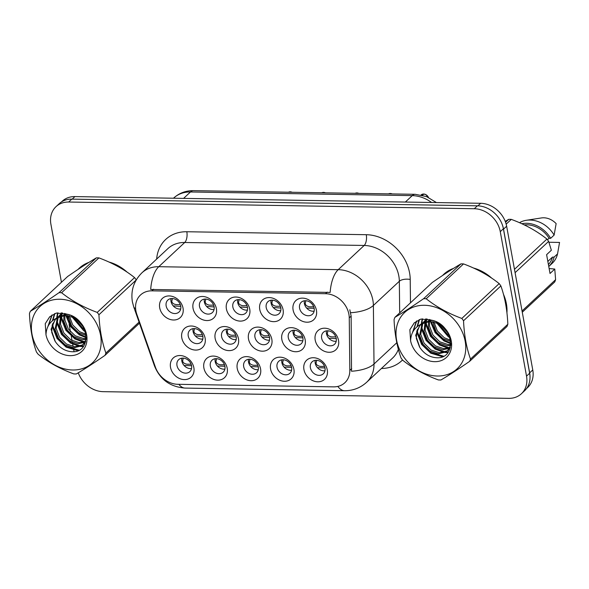 <?xml version="1.0" encoding="UTF-8"?>
<svg xmlns="http://www.w3.org/2000/svg" width="589" height="589" viewBox="0 0 589 589"><rect width="100%" height="100%" fill="white"/><g stroke="black" fill="none" stroke-linecap="round" stroke-linejoin="round"><path stroke-width="0.88" d="M293.926 369.413A13.105 10.69 47 0 1 284.443 381.26A13.105 10.69 47 0 1 270.579 369.023A13.105 10.69 47 0 1 280.069 357.177A13.105 10.69 47 0 1 293.926 369.413M277.036 367.161A8.187 6.685 -133 0 0 282.374 374A8.187 6.685 -133 0 0 289.913 373.271A8.187 6.685 -133 0 0 291.629 367.403A8.187 6.685 -133 0 0 286.283 360.564A8.187 6.685 -133 0 0 278.744 361.293A8.187 6.685 -133 0 0 277.036 367.161M260.574 368.861A13.105 10.69 47 0 1 251.091 380.708A13.105 10.69 47 0 1 237.227 368.471A13.105 10.69 47 0 1 246.717 356.625A13.105 10.69 47 0 1 260.574 368.861M243.684 366.608A8.187 6.685 -133 0 0 249.022 373.448A8.187 6.685 -133 0 0 256.561 372.719A8.187 6.685 -133 0 0 258.276 366.851A8.187 6.685 -133 0 0 252.931 360.012A8.187 6.685 -133 0 0 245.392 360.74A8.187 6.685 -133 0 0 243.684 366.608M227.221 368.309A13.105 10.69 47 0 1 217.739 380.155A13.105 10.69 47 0 1 203.875 367.926A13.105 10.69 47 0 1 213.358 356.073A13.105 10.69 47 0 1 227.221 368.309M210.332 366.056A8.187 6.685 -133 0 0 215.67 372.896A8.187 6.685 -133 0 0 223.209 372.167A8.187 6.685 -133 0 0 224.917 366.299A8.187 6.685 -133 0 0 219.579 359.459A8.187 6.685 -133 0 0 212.04 360.188A8.187 6.685 -133 0 0 210.332 366.056M193.869 367.757A13.105 10.69 47 0 1 184.386 379.603A13.105 10.69 47 0 1 170.523 367.374A13.105 10.69 47 0 1 180.006 355.528A13.105 10.69 47 0 1 193.869 367.757M176.98 365.511A8.187 6.685 -133 0 0 182.318 372.344A8.187 6.685 -133 0 0 189.857 371.615A8.187 6.685 -133 0 0 191.565 365.747A8.187 6.685 -133 0 0 186.227 358.915A8.187 6.685 -133 0 0 178.688 359.643A8.187 6.685 -133 0 0 176.98 365.511M327.278 369.958A13.105 10.69 47 0 1 317.795 381.805A13.105 10.69 47 0 1 303.939 369.575A13.105 10.69 47 0 1 313.422 357.729A13.105 10.69 47 0 1 327.278 369.958M310.388 367.713A8.187 6.685 -133 0 0 315.726 374.545A8.187 6.685 -133 0 0 323.273 373.816A8.187 6.685 -133 0 0 324.981 367.948A8.187 6.685 -133 0 0 319.643 361.116A8.187 6.685 -133 0 0 312.096 361.845A8.187 6.685 -133 0 0 310.388 367.713M305.19 339.882A13.105 10.69 47 0 1 295.7 351.736A13.105 10.69 47 0 1 281.844 339.5A13.105 10.69 47 0 1 291.327 327.653A13.105 10.69 47 0 1 305.19 339.882M288.293 337.637A8.187 6.685 -133 0 0 293.639 344.477A8.187 6.685 -133 0 0 301.178 343.748A8.187 6.685 -133 0 0 302.886 337.88A8.187 6.685 -133 0 0 297.548 331.04A8.187 6.685 -133 0 0 290.009 331.769A8.187 6.685 -133 0 0 288.293 337.637M271.838 339.338A13.105 10.69 47 0 1 262.348 351.184A13.105 10.69 47 0 1 248.492 338.947A13.105 10.69 47 0 1 257.975 327.101A13.105 10.69 47 0 1 271.838 339.338M254.941 337.085A8.187 6.685 -133 0 0 260.279 343.924A8.187 6.685 -133 0 0 267.826 343.196A8.187 6.685 -133 0 0 269.534 337.328A8.187 6.685 -133 0 0 264.196 330.488A8.187 6.685 -133 0 0 256.649 331.217A8.187 6.685 -133 0 0 254.941 337.085M238.479 338.785A13.105 10.69 47 0 1 228.996 350.632A13.105 10.69 47 0 1 215.14 338.403A13.105 10.69 47 0 1 224.623 326.549A13.105 10.69 47 0 1 238.479 338.785M221.589 336.533A8.187 6.685 -133 0 0 226.927 343.372A8.187 6.685 -133 0 0 234.474 342.643A8.187 6.685 -133 0 0 236.182 336.775A8.187 6.685 -133 0 0 230.844 329.936A8.187 6.685 -133 0 0 223.297 330.665A8.187 6.685 -133 0 0 221.589 336.533M205.127 338.233A13.105 10.69 47 0 1 195.644 350.08A13.105 10.69 47 0 1 181.787 337.85A13.105 10.69 47 0 1 191.27 326.004A13.105 10.69 47 0 1 205.127 338.233M188.237 335.988A8.187 6.685 -133 0 0 193.575 342.82A8.187 6.685 -133 0 0 201.121 342.091A8.187 6.685 -133 0 0 202.83 336.223A8.187 6.685 -133 0 0 197.492 329.391A8.187 6.685 -133 0 0 189.945 330.12A8.187 6.685 -133 0 0 188.237 335.988M338.542 340.435A13.105 10.69 47 0 1 329.06 352.281A13.105 10.69 47 0 1 315.196 340.052A13.105 10.69 47 0 1 324.679 328.206A13.105 10.69 47 0 1 338.542 340.435M321.653 338.189A8.187 6.685 -133 0 0 326.991 345.021A8.187 6.685 -133 0 0 334.53 344.293A8.187 6.685 -133 0 0 336.238 338.425A8.187 6.685 -133 0 0 330.9 331.592A8.187 6.685 -133 0 0 323.361 332.321A8.187 6.685 -133 0 0 321.653 338.189M283.095 309.814A13.105 10.69 47 0 1 273.613 321.66A13.105 10.69 47 0 1 259.749 309.424A13.105 10.69 47 0 1 269.239 297.578A13.105 10.69 47 0 1 283.095 309.814M266.206 307.561A8.187 6.685 -133 0 0 271.544 314.401A8.187 6.685 -133 0 0 279.083 313.672A8.187 6.685 -133 0 0 280.798 307.804A8.187 6.685 -133 0 0 275.453 300.964A8.187 6.685 -133 0 0 267.914 301.693A8.187 6.685 -133 0 0 266.206 307.561M249.743 309.262A13.105 10.69 47 0 1 240.26 321.108A13.105 10.69 47 0 1 226.397 308.872A13.105 10.69 47 0 1 235.88 297.025A13.105 10.69 47 0 1 249.743 309.262M232.854 307.009A8.187 6.685 -133 0 0 238.192 313.849A8.187 6.685 -133 0 0 245.731 313.12A8.187 6.685 -133 0 0 247.439 307.252A8.187 6.685 -133 0 0 242.101 300.412A8.187 6.685 -133 0 0 234.562 301.141A8.187 6.685 -133 0 0 232.854 307.009M216.391 308.71A13.105 10.69 47 0 1 206.908 320.556A13.105 10.69 47 0 1 193.045 308.327A13.105 10.69 47 0 1 202.528 296.481A13.105 10.69 47 0 1 216.391 308.71M199.502 306.457A8.187 6.685 -133 0 0 204.839 313.296A8.187 6.685 -133 0 0 212.379 312.568A8.187 6.685 -133 0 0 214.087 306.7A8.187 6.685 -133 0 0 208.749 299.867A8.187 6.685 -133 0 0 201.21 300.589A8.187 6.685 -133 0 0 199.502 306.457M183.039 308.157A13.105 10.69 47 0 1 173.556 320.004A13.105 10.69 47 0 1 159.693 307.775A13.105 10.69 47 0 1 169.176 295.928A13.105 10.69 47 0 1 183.039 308.157M166.15 305.912A8.187 6.685 -133 0 0 171.487 312.744A8.187 6.685 -133 0 0 179.027 312.015A8.187 6.685 -133 0 0 180.735 306.147A8.187 6.685 -133 0 0 175.397 299.315A8.187 6.685 -133 0 0 167.858 300.044A8.187 6.685 -133 0 0 166.15 305.912M316.448 310.359A13.105 10.69 47 0 1 306.965 322.212A13.105 10.69 47 0 1 293.101 309.976A13.105 10.69 47 0 1 302.591 298.13A13.105 10.69 47 0 1 316.448 310.359M299.558 308.113A8.187 6.685 -133 0 0 304.896 314.946A8.187 6.685 -133 0 0 312.435 314.224A8.187 6.685 -133 0 0 314.151 308.356A8.187 6.685 -133 0 0 308.805 301.516A8.187 6.685 -133 0 0 301.266 302.245A8.187 6.685 -133 0 0 299.558 308.113M291.607 370.223A8.187 6.685 47 0 1 281.881 362.64A8.187 6.685 47 0 1 281.903 359.82M258.254 369.671A8.187 6.685 47 0 1 248.529 362.088A8.187 6.685 47 0 1 248.551 359.268M224.902 369.119A8.187 6.685 47 0 1 215.176 361.543A8.187 6.685 47 0 1 215.199 358.716M191.55 368.567A8.187 6.685 47 0 1 181.824 360.991A8.187 6.685 47 0 1 181.846 358.171M324.959 370.776A8.187 6.685 47 0 1 315.233 363.192A8.187 6.685 47 0 1 315.255 360.372M302.864 340.7A8.187 6.685 47 0 1 293.138 333.116A8.187 6.685 47 0 1 293.16 330.296M269.512 340.147A8.187 6.685 47 0 1 259.786 332.564A8.187 6.685 47 0 1 259.808 329.744M236.16 339.595A8.187 6.685 47 0 1 226.434 332.012A8.187 6.685 47 0 1 226.456 329.192M202.807 339.043A8.187 6.685 47 0 1 193.082 331.467A8.187 6.685 47 0 1 193.104 328.647M336.216 341.252A8.187 6.685 47 0 1 326.49 333.668A8.187 6.685 47 0 1 326.512 330.849M280.776 310.624A8.187 6.685 47 0 1 271.05 303.041A8.187 6.685 47 0 1 271.073 300.221M247.424 310.072A8.187 6.685 47 0 1 237.698 302.488A8.187 6.685 47 0 1 237.72 299.668M214.065 309.519A8.187 6.685 47 0 1 204.346 301.943A8.187 6.685 47 0 1 204.368 299.124M180.713 308.975A8.187 6.685 47 0 1 170.994 301.391A8.187 6.685 47 0 1 171.009 298.571M314.128 311.176A8.187 6.685 47 0 1 304.403 303.593A8.187 6.685 47 0 1 304.425 300.773M136.839 314.364A22.11 18.045 47 0 1 135.897 310.83A22.11 18.045 47 0 1 140.513 294.986A22.11 18.045 47 0 1 151.903 290.841L325.526 293.705A22.11 18.045 47 0 1 349.255 317.869L349.822 370.4A22.11 18.045 47 0 1 344.867 382.717A22.11 18.045 47 0 1 333.477 386.87L177.863 384.3A22.11 18.045 47 0 1 155.415 367.19L136.839 314.364M506.938 312.833A39.713 32.417 -133 0 0 506.4 303.784A39.713 32.417 -133 0 0 503.485 294.338M135.617 308.621A28.662 7.826 -19.4 0 1 133.732 306.906L132.392 301.863C130.611 290.657 133.777 280.982 141.897 272.847A32.756 26.733 47 0 1 158.772 266.699A28.662 13.017 90.9 0 0 150.688 289.464L330.149 292.424A28.662 13.017 -89.1 0 1 338.226 269.666A32.756 26.733 47 0 1 372.881 300.243A32.756 26.733 47 0 1 373.382 305.463L374.015 363.995A32.756 26.733 47 0 1 366.675 382.246L392.627 358.038A32.756 26.733 -133 0 0 398.37 349.343M78.263 372.815A24.569 20.048 -133 0 0 103.149 391.663L508.749 398.355A24.569 20.048 -133 0 0 521.405 393.746L524.519 390.838A24.569 20.048 -133 0 0 529.644 373.242L503.389 228.76A24.569 20.048 -133 0 0 477.399 205.819L71.799 199.126A24.569 20.048 -133 0 0 59.143 203.735L56.029 206.643A24.569 20.048 -133 0 0 50.904 224.247L61.447 282.278M349.814 309.785L351.14 316.116L351.523 371.232A28.662 12.347 -0.6 0 0 374.015 363.995L396.802 342.739M127.172 272.177A39.713 32.417 -133 0 0 108.972 262.031M88.91 262.385A39.713 32.417 -133 0 0 79.324 268.142A39.713 32.417 -133 0 0 78.035 269.431M491.778 278.199A39.713 32.417 -133 0 0 473.571 268.047M453.515 268.4A39.713 32.417 -133 0 0 443.922 274.157A39.713 32.417 -133 0 0 442.634 275.453M521.405 393.746A24.569 20.048 -133 0 0 526.529 376.143L500.275 231.661A24.569 20.048 -133 0 0 474.285 208.727L68.685 202.027A24.569 20.048 -133 0 0 56.029 206.643M67.492 315.527L68.663 321.969M69.097 324.348L70.444 331.784M70.923 334.397L71.063 335.17M71.276 336.348L72.042 340.582M72.351 342.275L73.132 346.575M73.353 347.768L74.052 351.633M445.358 272.921A39.713 32.417 -133 0 0 443.929 274.592M80.752 266.898A39.713 32.417 -133 0 0 79.324 268.569M526.507 388.615L527.634 387.562A24.569 20.048 -133 0 0 532.765 369.958L506.643 226.228A24.569 20.048 -133 0 0 480.653 203.293L74.906 196.593A24.569 20.048 -133 0 0 62.25 201.202L61.499 201.909M530.026 377.468A24.569 20.048 -133 0 0 529.651 372.866L503.529 229.136A24.569 20.048 -133 0 0 502.226 224.512M428.424 197.396A4.911 4.013 -133 0 0 423.8 194.039L422.482 195.276M423.8 194.039L425.957 194.672L428.461 197.418M423.557 194.267L422.173 195.202M305.838 300.721L305.205 303.6C305.588 305.352 307.105 306.427 309.748 306.825L313.422 306.81M306.633 308.076L314.143 308.327M327.933 330.797L327.3 333.676C327.683 335.428 329.199 336.503 331.843 336.893L335.516 336.886M328.721 338.152L336.275 338.66M316.668 360.321L316.035 363.192C316.418 364.952 317.927 366.027 320.578 366.417L324.252 366.41M324.973 367.926L317.464 367.676M72.705 369.995A38.491 31.408 -133 0 0 100.564 335.193A38.491 31.408 -133 0 0 59.85 299.256A38.491 31.408 -133 0 0 31.99 334.059A38.491 31.408 -133 0 0 72.705 369.995M136.258 279.878A44.219 36.091 -133 0 0 134.564 277.581C124.412 269.482 112.528 262.922 98.923 257.894A44.219 36.091 -133 0 0 97.634 257.849A44.219 36.091 -133 0 0 96.346 257.857C88.497 262.473 78.941 268.68 67.661 276.477L30.319 311.309A44.219 36.091 -133 0 0 29.45 313.598C30.098 327.963 32.424 340.729 36.415 351.905A44.219 36.091 -133 0 0 38.123 354.232C48.379 362.382 60.255 368.942 73.765 373.912A44.219 36.091 -133 0 0 75.061 373.956A44.219 36.091 -133 0 0 76.342 373.956C84.271 369.288 93.828 363.082 105.026 355.336A44.219 36.091 -133 0 0 105.895 353.047L139.078 322.102M136.199 279.981L98.937 314.74C99.585 329.111 101.904 341.878 105.895 353.047M98.937 314.74A44.219 36.091 -133 0 0 97.222 312.413L134.564 277.581M98.923 257.894L61.58 292.733C71.74 300.824 83.623 307.392 97.222 312.413M61.58 292.733A44.219 36.091 -133 0 0 60.292 292.689A44.219 36.091 -133 0 0 59.003 292.689L96.346 257.857M73.684 317.199L82.916 328.61L84.617 329.553M75.694 318.325L83.557 327.3M68.059 315.594L71.637 325.975L78.521 332.711L86.134 335.428M69.281 315.792L72.734 324.951L79.618 331.688L85.965 334.213M64.4 313.422L64.068 314.629M63.884 315.527L63.811 321.093L67.242 330.076L74.126 336.812L82.512 339.595L86.112 339.352M65.165 313.62L64.981 314.504M64.849 315.454L64.908 320.07L68.339 329.052L75.223 335.789L83.616 338.572L86.208 338.491M61.978 313.473L60.8 315.52M60.461 316.264L59.415 325.194L62.846 334.177L69.73 340.913L78.123 343.696L84.816 342.364M62.655 313.098L61.565 315.24M61.263 316.021L60.512 324.171L63.943 333.146L70.827 339.89L79.22 342.673L85.199 341.679M62.699 313.076L58.039 316.956M57.589 317.574L55.02 329.295L58.451 338.27L65.335 345.014L73.728 347.797L81.282 345.971L82.909 344.712L86.149 339.205M62.22 313.002L59.57 315.284M60.13 314.784L58.686 316.551M58.259 317.199L56.117 328.272L59.548 337.247L66.432 343.983L74.825 346.774L82.379 344.948L83.439 344.182M75.097 317.898L65.276 315.439L56.978 317.957L55.263 319.297L51.066 329.31L55.256 341.487C59.342 347.495 64.547 350.875 70.879 351.626C93.069 354.35 89.447 318.148 66.815 314.143L56.308 313.046L49.667 316.823L45.25 323.7L45.979 334.743A22.883 18.671 -133 0 0 70.098 355.653A22.883 18.671 -133 0 0 86.944 337.18A22.883 18.671 -133 0 0 66.815 314.143M67.934 314.445L66.373 314.416L58.09 316.926L56.919 317.788M55.756 318.863L52.215 325.018L51.729 332.365L54.961 341.068M82.909 344.712L85.7 341.679M45.979 334.743C46.34 326.866 50.006 321.27 56.978 317.957M139.46 323.206L105.026 355.336M30.319 311.309C38.167 306.692 47.724 300.486 59.003 292.689M72.535 316.727L85.052 330.701M66.189 313.93L66.263 314.416M66.454 315.454L71.225 326.299L79.846 334.331L86.237 337.099M61.617 312.928L61.58 313.473M61.573 313.731L61.558 314.121M61.587 315.932L61.816 318.193L66.388 329.774L75.451 338.432L84.89 341.811M57.965 312.855L57.192 317.574M57.177 317.824L57.162 318.222M57.162 319.348L57.42 322.293L61.992 333.867L71.055 342.533L80.494 345.905M81.245 345.993L83.682 346.067M54.887 313.539L52.9 320.364M52.767 323.442L53.025 326.394L57.604 337.968L66.66 346.634L79.022 350.168M52.163 314.909L48.408 325.592M49.807 316.691L45.25 323.7M71.644 316.411L83.69 330.746L85.368 331.673M65.548 313.731L65.637 314.445M65.799 315.439L70.503 326.571L79.294 334.846L86.237 337.755M61.116 312.884L61.035 313.922M61.028 314.092L61.006 315.1M61.05 316.668L61.271 318.708L65.843 330.282L74.906 338.947L83.66 342.224M57.553 312.884L56.64 318.023M56.632 318.193L56.61 319.201M56.654 320.769L56.875 322.801L61.447 334.383L70.511 343.048L79.265 346.325M80.398 346.472L83.314 346.568M54.527 313.687L52.362 320.806M52.259 324.87L52.48 326.902L57.052 338.484L66.115 347.142L77.91 350.683M51.847 315.108L47.834 326.704M83.078 265.219A39.308 32.078 -133 0 0 82.372 265.86L79.795 268.26A39.308 32.078 -133 0 1 87.091 263.526M124.868 270.653A39.308 32.078 -133 0 0 111.336 263.128M437.303 376.018A38.491 31.408 -133 0 0 465.163 341.215A38.491 31.408 -133 0 0 424.448 305.279A38.491 31.408 -133 0 0 396.588 340.081A38.491 31.408 -133 0 0 437.303 376.018M439.659 379.979A44.219 36.091 -133 0 0 440.947 379.979C448.87 375.303 458.433 369.097 469.624 361.351A44.219 36.091 -133 0 0 470.501 359.069L507.843 324.237C507.203 309.932 504.883 297.165 500.878 285.93A44.219 36.091 -133 0 0 499.17 283.603C489.017 275.505 477.134 268.945 463.528 263.916A44.219 36.091 -133 0 0 462.232 263.872A44.219 36.091 -133 0 0 460.944 263.872C453.103 268.496 443.539 274.702 432.267 282.499L394.924 317.331A44.219 36.091 -133 0 0 394.056 319.613C394.704 333.978 397.023 346.752 401.013 357.921A44.219 36.091 -133 0 0 402.721 360.247C412.977 368.405 424.86 374.965 438.363 379.934A44.219 36.091 -133 0 0 439.659 379.979M500.878 285.93L463.536 320.762C464.191 335.126 466.51 347.893 470.501 359.069M463.536 320.762A44.219 36.091 -133 0 0 461.828 318.435L499.17 283.603M463.528 263.916L426.186 298.748C436.346 306.847 448.222 313.407 461.828 318.435M426.186 298.748A44.219 36.091 -133 0 0 424.89 298.704A44.219 36.091 -133 0 0 423.601 298.704L460.944 263.872M469.624 361.351L506.967 326.52A44.219 36.091 -133 0 0 507.843 324.237M438.282 323.221L447.515 334.633L449.223 335.575M440.292 324.34L448.163 333.322M432.665 321.609L436.243 331.997L443.119 338.734L450.74 341.451M433.887 321.808L437.34 330.966L444.224 337.711L450.57 340.236M429.006 319.437L428.674 320.644M428.49 321.55L428.417 327.116L431.847 336.091L438.724 342.835L447.117 345.618L450.71 345.375M429.771 319.636L429.587 320.526M429.447 321.476L429.514 326.092L432.944 335.067L439.828 341.804L448.214 344.594L450.813 344.513M426.583 319.496L425.398 321.535M425.067 322.286L424.021 331.217L427.452 340.192L434.336 346.928L442.722 349.719L449.414 348.393M427.261 319.12L426.164 321.255M425.869 322.043L425.118 330.186L428.549 339.168L435.433 345.905L443.819 348.688L449.805 347.694M427.297 319.098L422.644 322.978M422.188 323.597L419.626 335.31L423.057 344.293L429.941 351.029L438.326 353.812L445.88 351.986L447.515 350.735L450.754 345.228M426.819 319.024L424.168 321.307M424.735 320.806L423.285 322.573M422.865 323.221L420.723 334.287L424.154 343.269L431.038 350.006L439.431 352.789L446.977 350.963L448.045 350.197M439.696 323.921L429.882 321.461L421.584 323.972L419.869 325.319L415.672 335.332L419.861 347.503C423.947 353.518 429.153 356.897 435.485 357.648C457.668 360.372 454.053 324.171 431.42 320.158L420.914 319.061L414.266 322.838L409.856 329.722L410.585 340.766A22.883 18.671 -133 0 0 434.697 361.675A22.883 18.671 -133 0 0 451.549 343.203A22.883 18.671 -133 0 0 431.42 320.158M432.532 320.468L430.979 320.438L422.696 322.941L421.525 323.81M420.362 324.878L416.821 331.033L416.327 338.388L419.567 347.09M447.515 350.727L450.305 347.701M410.585 340.766C410.938 332.888 414.604 327.285 421.584 323.972M394.924 317.331C402.773 312.707 412.329 306.501 423.601 298.704M437.141 322.75L449.657 336.724M430.795 319.945L430.868 320.438M431.052 321.469L435.823 332.321L444.452 340.354L450.843 343.115M426.222 318.951L426.186 319.496M426.171 319.746L426.164 320.144M426.193 321.955L426.421 324.215L430.993 335.789L440.057 344.455L449.488 347.827M422.563 318.87L421.79 323.597M421.783 323.847L421.768 324.237M421.768 325.364L422.026 328.309L426.598 339.89L435.661 348.548L445.093 351.928M445.851 352.008L448.288 352.082M419.493 319.555L417.505 326.387M417.373 329.465L417.63 332.41L422.203 343.991L431.266 352.649L443.62 356.19M416.769 320.931L413.014 331.614M414.413 322.706L409.856 329.722M436.25 322.433L448.295 336.768L449.974 337.696M430.154 319.746L430.242 320.468M430.404 321.454L435.102 332.594L443.9 340.862L450.843 343.77M425.722 318.899L425.641 319.945M425.633 320.114L425.604 321.123M425.656 322.691L425.869 324.723L430.441 336.304L439.504 344.963L448.266 348.246M422.158 318.907L421.245 324.046M421.238 324.208L421.209 325.224M421.26 326.785L421.474 328.824L426.053 340.405L435.109 349.063L443.87 352.34M445.004 352.494L447.912 352.59M419.132 319.702L416.96 326.829M416.865 330.885L417.086 332.925L421.658 344.499L430.714 353.164L442.516 356.706M416.452 321.13L412.433 332.719M447.684 271.242A39.308 32.078 -133 0 0 446.97 271.875L444.4 274.275A39.308 32.078 -133 0 1 451.697 269.548M506.643 310.41A39.308 32.078 -133 0 0 506.032 303.784A39.308 32.078 -133 0 0 504.14 296.885M489.474 276.668A39.308 32.078 -133 0 0 475.941 269.144M549.132 268.54L554.772 269.055L550.03 273.48L546.614 254.669L551.356 250.244L548.631 241.38A44.219 36.091 -133 0 0 546.923 239.053C536.763 230.962 524.887 224.394 511.281 219.373A44.219 36.091 -133 0 0 508.697 219.329L505.259 221.39M547.468 239.775L549.066 238.28L550.663 238.309L554.124 235.085L556.134 223.614A16.382 13.37 -133 0 0 541.409 217.945L526.271 220.301A26.203 21.388 -133 0 0 519.505 222.694M554.124 235.085A26.203 21.388 -133 0 0 526.271 220.301M550.663 238.309A26.203 21.388 -133 0 0 521.795 223.717M549.066 238.28A24.569 20.048 -133 0 0 524.298 224.895M522.274 312.244L554.72 281.976A44.219 36.091 -133 0 0 555.596 279.687L554.772 269.055M505.576 222.244L508.697 219.329M511.281 219.373L506.172 224.137M522.045 310.985L555.596 279.687M548.631 241.38L515.081 272.678M514.477 269.328L546.923 239.053M557.54 253.896L554.08 257.121A26.203 21.388 -133 0 1 548.764 266.515L552.217 263.298A26.203 21.388 -133 0 0 557.54 253.896L559.55 242.432L548.933 242.256M554.08 257.121L552.482 257.099L547.844 261.428M548.411 264.557A24.569 20.048 -133 0 0 552.482 257.099M392.156 193.921A4.911 4.013 -133 0 0 390.448 193.494L390.028 193.884M390.448 193.494L392.222 193.921M390.205 193.722L389.646 193.884M272.486 300.169L271.853 303.055C272.236 304.8 273.752 305.875 276.396 306.273L280.069 306.258M273.281 307.524L280.835 308.032M358.804 193.369A4.911 4.013 -133 0 0 357.096 192.942L356.676 193.339M357.096 192.942L358.863 193.376M356.853 193.17L356.293 193.332M239.134 299.624L238.501 302.503C238.884 304.255 240.4 305.323 243.043 305.72L246.717 305.706M239.929 306.972L247.483 307.48M325.452 192.824A4.911 4.013 -133 0 0 323.744 192.389L323.317 192.787M323.501 192.618L322.941 192.78M205.782 299.072L205.149 301.951C205.532 303.703 207.048 304.778 209.691 305.168L213.365 305.161M206.577 306.427L214.131 306.928M292.1 192.272A4.911 4.013 -133 0 0 290.392 191.837L289.965 192.235M290.149 192.066L289.589 192.228M172.43 298.52L171.797 301.399C172.179 303.151 173.696 304.226 176.339 304.616L180.013 304.609M173.218 305.875L180.779 306.383M283.316 359.769L282.683 362.64C283.066 364.4 284.575 365.474 287.226 365.872L290.9 365.857M291.621 367.374L284.112 367.124M249.964 359.216L249.331 362.088C249.714 363.847 251.223 364.922 253.874 365.32L257.548 365.305M258.269 366.822L250.759 366.572M216.612 358.672L215.979 361.543C216.362 363.295 217.871 364.37 220.522 364.768L224.195 364.76M224.917 366.27L217.407 366.019M183.26 358.119L182.627 360.991C183.002 362.743 184.519 363.825 187.169 364.216L190.843 364.208M191.565 365.717L184.055 365.474M294.581 330.245L293.948 333.131C294.331 334.876 295.847 335.951 298.49 336.348L302.164 336.334M295.369 337.6L302.879 337.85M261.229 329.693L260.596 332.579C260.979 334.331 262.495 335.399 265.138 335.796L268.812 335.782M262.017 337.048L269.571 337.556M227.877 329.148L227.244 332.027C227.626 333.779 229.136 334.846 231.786 335.244L235.46 335.229M228.665 336.496L236.218 337.004M194.517 328.596L193.891 331.474C194.274 333.227 195.784 334.302 198.434 334.692L202.101 334.685M195.312 335.951L202.866 336.452M325.526 293.705L327.248 292.1M349.255 317.869L351.14 316.116M349.822 370.4L351.707 368.64M151.903 290.841L153.626 289.228M156.652 259.086A40.943 33.418 47 0 1 186.816 231.742L366.27 234.702A8.187 3.718 -89.1 0 1 364.179 245.458L184.725 242.491A32.756 26.733 -133 0 0 167.85 248.639L141.897 272.847M366.27 234.702A40.943 33.418 47 0 1 409.583 272.928A40.943 33.418 47 0 1 410.216 279.451L410.474 302.827M350.72 312.715A28.662 12.347 -0.6 0 0 373.382 305.463L399.335 281.255A32.756 26.733 -133 0 0 398.827 276.035A32.756 26.733 -133 0 0 364.179 245.458L338.226 269.666L158.772 266.699L184.725 242.491A8.187 3.718 -89.1 0 0 186.816 231.742M337.836 386.413A28.662 13.017 90.9 0 0 344.543 390.713C352.98 390.765 360.358 387.945 366.675 382.246M344.543 390.713L185.152 388.085A28.662 13.017 -89.1 0 1 178.85 384.315M185.152 388.085C170.199 386.966 159.958 379.53 154.428 365.769A28.662 7.826 -19.4 0 0 155.327 366.932M402.515 359.975A40.943 33.418 47 0 1 381.429 368.486M474.285 208.727L477.399 205.819M500.275 231.661L503.389 228.76M68.685 202.027L71.799 199.126M526.529 376.143L529.644 373.242M399.681 312.899L399.335 281.255A8.187 3.527 179.4 0 1 410.216 279.451M431.604 202.483A32.756 26.733 -133 0 0 412.234 195.629L190.468 191.97A32.756 26.733 -133 0 0 173.593 198.118C179.181 193.074 185.807 190.578 193.472 190.645L415.238 194.304A16.382 7.436 -89.1 0 0 412.234 195.629L405.35 202.049M183.584 198.39L190.468 191.97A16.382 7.436 -89.1 0 1 193.472 190.645M74.906 196.593L72.189 199.134M480.653 203.293L477.929 205.833M506.643 226.228L503.529 229.136M532.765 369.958L529.651 372.866M423.425 194.031A4.911 4.013 -133 0 0 421.083 194.952L423.454 194.024M304.38 303.475L305.205 303.6M326.475 333.551L327.3 333.676M316.035 363.192L315.211 363.082M390.073 193.487A4.911 4.013 -133 0 0 388.512 193.862L390.095 193.472M271.028 302.923L271.853 303.055M356.713 192.934A4.911 4.013 -133 0 0 355.16 193.31L356.743 192.92M237.676 302.378L238.501 302.503M323.361 192.382A4.911 4.013 -133 0 0 321.808 192.758L323.39 192.367M204.324 301.826L205.149 301.951M290.009 191.83A4.911 4.013 -133 0 0 288.455 192.213L290.038 191.815M170.972 301.273L171.797 301.399M282.683 362.64L281.859 362.529M249.331 362.088L248.506 361.977M215.979 361.543L215.154 361.432M182.627 360.991L181.802 360.88M293.123 332.999L293.948 333.131M259.771 332.446L260.596 332.579M226.419 331.901L227.244 332.027M193.059 331.349L193.891 331.474M133.732 306.906L154.428 365.769M436.449 202.564L426.465 196.557L415.238 194.304M325.511 192.824L323.773 192.375M292.159 192.272L290.421 191.823"/></g></svg>
